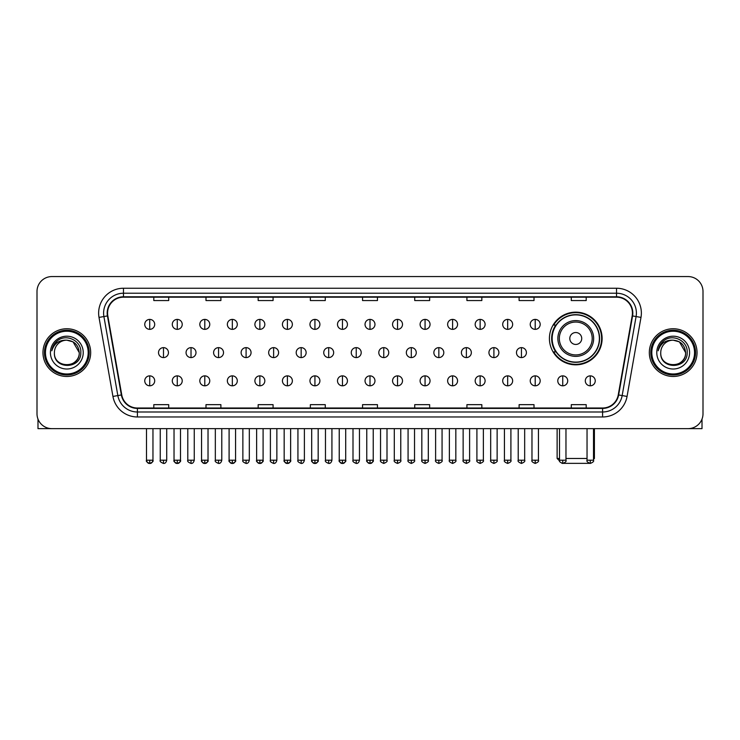 <?xml version="1.0" encoding="UTF-8"?>
<svg xmlns="http://www.w3.org/2000/svg" width="740" height="740" viewBox="0 0 740 740"><rect width="100%" height="100%" fill="white"/><g stroke="black" fill="none" stroke-linecap="round" stroke-linejoin="round"><path stroke-width="1.11" d="M549.422 338.485A26.344 26.344 0 0 0 575.766 364.829A26.344 26.344 0 0 0 602.11 338.485A26.344 26.344 0 0 0 575.766 312.151A26.344 26.344 0 0 0 549.422 338.485M555.74 351.907A24.105 24.105 0 0 1 555.74 325.073M37 291.468L37 413.734A14.911 14.911 0 0 0 51.911 428.645L688.089 428.645A14.911 14.911 0 0 0 703 413.734L703 291.468A14.911 14.911 0 0 0 688.089 276.566L51.911 276.566A14.911 14.911 0 0 0 37 291.468L37 413.734M42.966 352.601A23.856 23.856 0 0 0 66.822 376.466A23.856 23.856 0 0 0 90.678 352.601A23.856 23.856 0 0 0 66.822 328.745A23.856 23.856 0 0 0 42.966 352.601A23.856 23.856 0 0 0 66.822 376.466A23.856 23.856 0 0 0 90.678 352.601A23.856 23.856 0 0 0 66.822 328.745A23.856 23.856 0 0 0 42.966 352.601M649.322 352.601A23.856 23.856 0 0 0 673.178 376.466A23.856 23.856 0 0 0 697.034 352.601A23.856 23.856 0 0 0 673.178 328.745A23.856 23.856 0 0 0 649.322 352.601A23.856 23.856 0 0 0 673.178 376.466A23.856 23.856 0 0 0 697.034 352.601A23.856 23.856 0 0 0 673.178 328.745A23.856 23.856 0 0 0 649.322 352.601M107.578 313.094A15.901 15.901 0 0 1 123.478 297.184L616.522 297.184A15.901 15.901 0 0 1 632.182 315.851L618.252 394.882A15.901 15.901 0 0 1 602.582 408.018L137.418 408.018A15.901 15.901 0 0 1 121.749 394.882L107.818 315.851A15.901 15.901 0 0 1 107.578 313.094M107.18 313.094A16.299 16.299 0 0 0 107.43 315.925L121.36 394.947A16.299 16.299 0 0 0 137.418 408.415L602.582 408.415A16.299 16.299 0 0 0 618.64 394.947L632.571 315.925A16.299 16.299 0 0 0 616.522 296.786L123.478 296.786A16.299 16.299 0 0 0 107.18 313.094M99.012 317.404A24.855 24.855 0 0 1 123.478 288.239L616.522 288.239A24.855 24.855 0 0 1 640.988 317.404L627.058 396.437A24.855 24.855 0 0 1 602.582 416.971L137.418 416.971A24.855 24.855 0 0 1 112.942 396.437L99.012 317.404L103.905 316.544A19.878 19.878 0 0 1 123.478 293.216L616.522 293.216A19.878 19.878 0 0 1 636.095 316.544L622.164 395.567A19.878 19.878 0 0 1 602.582 411.995L137.418 411.995A19.878 19.878 0 0 1 117.836 395.567L103.905 316.544A19.878 19.878 0 0 1 103.6 313.094M688.089 276.566L51.911 276.566M51.911 428.645L688.089 428.645M703 413.734L703 291.468M618.64 394.947L622.164 395.567L636.095 316.544L640.988 317.404M362.545 297.184L362.545 300.551L377.456 300.551L377.456 297.184M310.356 297.184L310.356 300.551L325.267 300.551L325.267 297.184M258.168 297.184L258.168 300.551L273.079 300.551L273.079 297.184M205.988 297.184L205.988 300.551L220.899 300.551L220.899 297.184M153.8 297.184L153.8 300.551L168.711 300.551L168.711 297.184M414.733 297.184L414.733 300.551L429.644 300.551L429.644 297.184M466.921 297.184L466.921 300.551L481.832 300.551L481.832 297.184M519.101 297.184L519.101 300.551L534.012 300.551L534.012 297.184M571.289 297.184L571.289 300.551L586.2 300.551L586.2 297.184M377.456 408.018L377.456 404.66L362.545 404.66L362.545 408.018M325.267 408.018L325.267 404.66L310.356 404.66L310.356 408.018M273.079 408.018L273.079 404.66L258.168 404.66L258.168 408.018M220.899 408.018L220.899 404.66L205.988 404.66L205.988 408.018M168.711 408.018L168.711 404.66L153.8 404.66L153.8 408.018M429.644 408.018L429.644 404.66L414.733 404.66L414.733 408.018M481.832 408.018L481.832 404.66L466.921 404.66L466.921 408.018M534.012 408.018L534.012 404.66L519.101 404.66L519.101 408.018M586.2 408.018L586.2 404.66L571.289 404.66L571.289 408.018M37.99 419.09L37.99 428.645L95.645 428.645M88.19 352.601A21.368 21.368 0 0 0 66.822 331.233A21.368 21.368 0 0 0 45.445 352.601A21.368 21.368 0 0 0 66.822 373.978A21.368 21.368 0 0 0 88.19 352.601M89.189 352.601A22.367 22.367 0 0 0 66.822 330.234A22.367 22.367 0 0 0 44.456 352.601A22.367 22.367 0 0 0 66.822 374.967A22.367 22.367 0 0 0 89.189 352.601M79.245 352.601C78.505 345.053 74.37 340.918 66.822 340.178L73.038 341.843L79.245 352.601L73.038 341.843L66.822 340.178L73.038 341.843L79.245 352.601L73.038 341.843L66.822 340.178L73.038 341.843L79.245 352.601C80.003 368.631 53.632 368.631 54.399 352.601C53.289 369.852 81.4 369.464 80.817 352.601C81.742 340.77 66.23 333.25 57.294 340.872C54.177 343.471 52.355 346.782 51.819 350.797C54.159 343.397 59.163 339.854 66.822 340.178L73.038 341.843L79.245 352.601C80.003 368.631 53.632 368.631 54.399 352.601C53.632 368.631 80.003 368.631 79.245 352.601C80.003 368.631 53.632 368.631 54.399 352.601C53.632 368.631 80.003 368.631 79.245 352.601C80.003 368.631 53.632 368.631 54.399 352.601C53.632 368.631 80.003 368.631 79.245 352.601C80.003 368.631 53.632 368.631 54.399 352.601C53.632 368.631 80.003 368.631 79.245 352.601C80.003 368.631 53.632 368.631 54.399 352.601C53.632 368.631 80.003 368.631 79.245 352.601C80.003 368.631 53.632 368.631 54.399 352.601C53.632 368.631 80.003 368.631 79.245 352.601C80.003 368.631 53.632 368.631 54.399 352.601A12.423 12.423 0 0 1 66.822 340.178L73.038 341.843L79.245 352.601C79.744 362.249 67.34 368.659 59.774 362.841M50.422 352.601A16.4 16.4 0 0 0 66.822 369.01A16.4 16.4 0 0 0 83.222 352.601A16.4 16.4 0 0 0 66.822 336.2A16.4 16.4 0 0 0 50.422 352.601M57.285 340.872L53.622 345.229M53.4 345.654L53.724 345.053L53.4 345.654M589.521 463.351L562.012 463.351M565.971 458.467L587.042 458.467M593.508 458.467L594.405 458.467L593.508 459.364M581.732 338.485A5.966 5.966 0 0 0 575.766 332.528A5.966 5.966 0 0 0 569.8 338.485A5.966 5.966 0 0 0 575.766 344.452A5.966 5.966 0 0 0 581.732 338.485M593.656 338.485A17.89 17.89 0 0 0 575.766 320.596A17.89 17.89 0 0 0 557.868 338.485A17.89 17.89 0 0 0 575.766 356.384A17.89 17.89 0 0 0 593.656 338.485A17.89 17.89 0 0 1 575.766 356.384A17.89 17.89 0 0 1 557.868 338.485M599.372 338.485A23.606 23.606 0 0 0 575.766 314.879A23.606 23.606 0 0 0 552.16 338.485A23.606 23.606 0 0 0 575.766 362.101A23.606 23.606 0 0 0 599.372 338.485M557.127 428.645L557.127 458.467L559.514 458.467M601.611 338.485A25.845 25.845 0 0 1 553.677 351.907L556.073 351.907A23.828 23.828 0 0 0 591.528 356.356A23.828 23.828 0 0 0 591.528 320.624A23.828 23.828 0 0 0 556.073 325.073L553.677 325.073A25.845 25.845 0 0 1 601.611 338.485M149.721 319.403A4.967 4.967 0 0 0 144.753 324.37A4.967 4.967 0 0 0 149.721 329.346A4.967 4.967 0 0 0 154.697 324.37A4.967 4.967 0 0 0 149.721 319.403L149.721 329.346A4.967 4.967 0 0 0 154.697 324.37A4.967 4.967 0 0 0 149.721 319.403M177.258 319.403A4.967 4.967 0 0 0 172.291 324.37A4.967 4.967 0 0 0 177.258 329.346A4.967 4.967 0 0 0 182.225 324.37A4.967 4.967 0 0 0 177.258 319.403L177.258 329.346A4.967 4.967 0 0 0 182.225 324.37A4.967 4.967 0 0 0 177.258 319.403M204.795 319.403A4.967 4.967 0 0 0 199.819 324.37A4.967 4.967 0 0 0 204.795 329.346A4.967 4.967 0 0 0 209.762 324.37A4.967 4.967 0 0 0 204.795 319.403L204.795 329.346A4.967 4.967 0 0 0 209.762 324.37A4.967 4.967 0 0 0 204.795 319.403M232.323 319.403A4.967 4.967 0 0 0 227.356 324.37A4.967 4.967 0 0 0 232.323 329.346A4.967 4.967 0 0 0 237.3 324.37A4.967 4.967 0 0 0 232.323 319.403L232.323 329.346A4.967 4.967 0 0 0 237.3 324.37A4.967 4.967 0 0 0 232.323 319.403M259.86 319.403A4.967 4.967 0 0 0 254.893 324.37A4.967 4.967 0 0 0 259.86 329.346A4.967 4.967 0 0 0 264.828 324.37A4.967 4.967 0 0 0 259.86 319.403L259.86 329.346A4.967 4.967 0 0 0 264.828 324.37A4.967 4.967 0 0 0 259.86 319.403M287.397 319.403A4.967 4.967 0 0 0 282.43 324.37A4.967 4.967 0 0 0 287.397 329.346A4.967 4.967 0 0 0 292.365 324.37A4.967 4.967 0 0 0 287.397 319.403L287.397 329.346A4.967 4.967 0 0 0 292.365 324.37A4.967 4.967 0 0 0 287.397 319.403M314.935 319.403A4.967 4.967 0 0 0 309.958 324.37A4.967 4.967 0 0 0 314.935 329.346A4.967 4.967 0 0 0 319.902 324.37A4.967 4.967 0 0 0 314.935 319.403L314.935 329.346A4.967 4.967 0 0 0 319.902 324.37A4.967 4.967 0 0 0 314.935 319.403M342.463 319.403A4.967 4.967 0 0 0 337.496 324.37A4.967 4.967 0 0 0 342.463 329.346A4.967 4.967 0 0 0 347.439 324.37A4.967 4.967 0 0 0 342.463 319.403L342.463 329.346A4.967 4.967 0 0 0 347.439 324.37A4.967 4.967 0 0 0 342.463 319.403M370 319.403A4.967 4.967 0 0 0 365.033 324.37A4.967 4.967 0 0 0 370 329.346A4.967 4.967 0 0 0 374.967 324.37A4.967 4.967 0 0 0 370 319.403L370 329.346A4.967 4.967 0 0 0 374.967 324.37A4.967 4.967 0 0 0 370 319.403M397.537 319.403A4.967 4.967 0 0 0 392.561 324.37A4.967 4.967 0 0 0 397.537 329.346A4.967 4.967 0 0 0 402.505 324.37A4.967 4.967 0 0 0 397.537 319.403L397.537 329.346A4.967 4.967 0 0 0 402.505 324.37A4.967 4.967 0 0 0 397.537 319.403M425.065 319.403A4.967 4.967 0 0 0 420.098 324.37A4.967 4.967 0 0 0 425.065 329.346A4.967 4.967 0 0 0 430.042 324.37A4.967 4.967 0 0 0 425.065 319.403L425.065 329.346A4.967 4.967 0 0 0 430.042 324.37A4.967 4.967 0 0 0 425.065 319.403M452.603 319.403A4.967 4.967 0 0 0 447.635 324.37A4.967 4.967 0 0 0 452.603 329.346A4.967 4.967 0 0 0 457.57 324.37A4.967 4.967 0 0 0 452.603 319.403L452.603 329.346A4.967 4.967 0 0 0 457.57 324.37A4.967 4.967 0 0 0 452.603 319.403M480.14 319.403A4.967 4.967 0 0 0 475.173 324.37A4.967 4.967 0 0 0 480.14 329.346A4.967 4.967 0 0 0 485.107 324.37A4.967 4.967 0 0 0 480.14 319.403L480.14 329.346A4.967 4.967 0 0 0 485.107 324.37A4.967 4.967 0 0 0 480.14 319.403M507.677 319.403A4.967 4.967 0 0 0 502.701 324.37A4.967 4.967 0 0 0 507.677 329.346A4.967 4.967 0 0 0 512.644 324.37A4.967 4.967 0 0 0 507.677 319.403L507.677 329.346A4.967 4.967 0 0 0 512.644 324.37A4.967 4.967 0 0 0 507.677 319.403M535.205 319.403A4.967 4.967 0 0 0 530.238 324.37A4.967 4.967 0 0 0 535.205 329.346A4.967 4.967 0 0 0 540.182 324.37A4.967 4.967 0 0 0 535.205 319.403L535.205 329.346A4.967 4.967 0 0 0 540.182 324.37A4.967 4.967 0 0 0 535.205 319.403M163.494 347.634A4.967 4.967 0 0 0 158.517 352.601A4.967 4.967 0 0 0 163.494 357.577A4.967 4.967 0 0 0 168.461 352.601A4.967 4.967 0 0 0 163.494 347.634L163.494 357.577A4.967 4.967 0 0 0 168.461 352.601A4.967 4.967 0 0 0 163.494 347.634M191.022 347.634A4.967 4.967 0 0 0 186.054 352.601A4.967 4.967 0 0 0 191.022 357.577A4.967 4.967 0 0 0 195.998 352.601A4.967 4.967 0 0 0 191.022 347.634L191.022 357.577A4.967 4.967 0 0 0 195.998 352.601A4.967 4.967 0 0 0 191.022 347.634M218.559 347.634A4.967 4.967 0 0 0 213.592 352.601A4.967 4.967 0 0 0 218.559 357.577A4.967 4.967 0 0 0 223.526 352.601A4.967 4.967 0 0 0 218.559 347.634L218.559 357.577A4.967 4.967 0 0 0 223.526 352.601A4.967 4.967 0 0 0 218.559 347.634M246.096 347.634A4.967 4.967 0 0 0 241.12 352.601A4.967 4.967 0 0 0 246.096 357.577A4.967 4.967 0 0 0 251.064 352.601A4.967 4.967 0 0 0 246.096 347.634L246.096 357.577A4.967 4.967 0 0 0 251.064 352.601A4.967 4.967 0 0 0 246.096 347.634M273.624 347.634A4.967 4.967 0 0 0 268.657 352.601A4.967 4.967 0 0 0 273.624 357.577A4.967 4.967 0 0 0 278.601 352.601A4.967 4.967 0 0 0 273.624 347.634L273.624 357.577A4.967 4.967 0 0 0 278.601 352.601A4.967 4.967 0 0 0 273.624 347.634M301.161 347.634A4.967 4.967 0 0 0 296.194 352.601A4.967 4.967 0 0 0 301.161 357.577A4.967 4.967 0 0 0 306.138 352.601A4.967 4.967 0 0 0 301.161 347.634L301.161 357.577A4.967 4.967 0 0 0 306.138 352.601A4.967 4.967 0 0 0 301.161 347.634M328.699 347.634A4.967 4.967 0 0 0 323.732 352.601A4.967 4.967 0 0 0 328.699 357.577A4.967 4.967 0 0 0 333.666 352.601A4.967 4.967 0 0 0 328.699 347.634L328.699 357.577A4.967 4.967 0 0 0 333.666 352.601A4.967 4.967 0 0 0 328.699 347.634M356.236 347.634A4.967 4.967 0 0 0 351.26 352.601A4.967 4.967 0 0 0 356.236 357.577A4.967 4.967 0 0 0 361.203 352.601A4.967 4.967 0 0 0 356.236 347.634L356.236 357.577A4.967 4.967 0 0 0 361.203 352.601A4.967 4.967 0 0 0 356.236 347.634M383.764 347.634A4.967 4.967 0 0 0 378.797 352.601A4.967 4.967 0 0 0 383.764 357.577A4.967 4.967 0 0 0 388.74 352.601A4.967 4.967 0 0 0 383.764 347.634L383.764 357.577A4.967 4.967 0 0 0 388.74 352.601A4.967 4.967 0 0 0 383.764 347.634M411.301 347.634A4.967 4.967 0 0 0 406.334 352.601A4.967 4.967 0 0 0 411.301 357.577A4.967 4.967 0 0 0 416.269 352.601A4.967 4.967 0 0 0 411.301 347.634L411.301 357.577A4.967 4.967 0 0 0 416.269 352.601A4.967 4.967 0 0 0 411.301 347.634M438.839 347.634A4.967 4.967 0 0 0 433.862 352.601A4.967 4.967 0 0 0 438.839 357.577A4.967 4.967 0 0 0 443.806 352.601A4.967 4.967 0 0 0 438.839 347.634L438.839 357.577A4.967 4.967 0 0 0 443.806 352.601A4.967 4.967 0 0 0 438.839 347.634M466.376 347.634A4.967 4.967 0 0 0 461.399 352.601A4.967 4.967 0 0 0 466.376 357.577A4.967 4.967 0 0 0 471.343 352.601A4.967 4.967 0 0 0 466.376 347.634L466.376 357.577A4.967 4.967 0 0 0 471.343 352.601A4.967 4.967 0 0 0 466.376 347.634M493.904 347.634A4.967 4.967 0 0 0 488.937 352.601A4.967 4.967 0 0 0 493.904 357.577A4.967 4.967 0 0 0 498.88 352.601A4.967 4.967 0 0 0 493.904 347.634L493.904 357.577A4.967 4.967 0 0 0 498.88 352.601A4.967 4.967 0 0 0 493.904 347.634M521.441 347.634A4.967 4.967 0 0 0 516.474 352.601A4.967 4.967 0 0 0 521.441 357.577A4.967 4.967 0 0 0 526.408 352.601A4.967 4.967 0 0 0 521.441 347.634L521.441 357.577A4.967 4.967 0 0 0 526.408 352.601A4.967 4.967 0 0 0 521.441 347.634M149.721 375.865A4.967 4.967 0 0 0 144.753 380.832A4.967 4.967 0 0 0 149.721 385.808A4.967 4.967 0 0 0 154.697 380.832A4.967 4.967 0 0 0 149.721 375.865L149.721 385.808A4.967 4.967 0 0 0 154.697 380.832A4.967 4.967 0 0 0 149.721 375.865M177.258 375.865A4.967 4.967 0 0 0 172.291 380.832A4.967 4.967 0 0 0 177.258 385.808A4.967 4.967 0 0 0 182.225 380.832A4.967 4.967 0 0 0 177.258 375.865L177.258 385.808A4.967 4.967 0 0 0 182.225 380.832A4.967 4.967 0 0 0 177.258 375.865M204.795 375.865A4.967 4.967 0 0 0 199.819 380.832A4.967 4.967 0 0 0 204.795 385.808A4.967 4.967 0 0 0 209.762 380.832A4.967 4.967 0 0 0 204.795 375.865L204.795 385.808A4.967 4.967 0 0 0 209.762 380.832A4.967 4.967 0 0 0 204.795 375.865M232.323 375.865A4.967 4.967 0 0 0 227.356 380.832A4.967 4.967 0 0 0 232.323 385.808A4.967 4.967 0 0 0 237.3 380.832A4.967 4.967 0 0 0 232.323 375.865L232.323 385.808A4.967 4.967 0 0 0 237.3 380.832A4.967 4.967 0 0 0 232.323 375.865M259.86 375.865A4.967 4.967 0 0 0 254.893 380.832A4.967 4.967 0 0 0 259.86 385.808A4.967 4.967 0 0 0 264.828 380.832A4.967 4.967 0 0 0 259.86 375.865L259.86 385.808A4.967 4.967 0 0 0 264.828 380.832A4.967 4.967 0 0 0 259.86 375.865M287.397 375.865A4.967 4.967 0 0 0 282.43 380.832A4.967 4.967 0 0 0 287.397 385.808A4.967 4.967 0 0 0 292.365 380.832A4.967 4.967 0 0 0 287.397 375.865L287.397 385.808A4.967 4.967 0 0 0 292.365 380.832A4.967 4.967 0 0 0 287.397 375.865M314.935 375.865A4.967 4.967 0 0 0 309.958 380.832A4.967 4.967 0 0 0 314.935 385.808A4.967 4.967 0 0 0 319.902 380.832A4.967 4.967 0 0 0 314.935 375.865L314.935 385.808A4.967 4.967 0 0 0 319.902 380.832A4.967 4.967 0 0 0 314.935 375.865M342.463 375.865A4.967 4.967 0 0 0 337.496 380.832A4.967 4.967 0 0 0 342.463 385.808A4.967 4.967 0 0 0 347.439 380.832A4.967 4.967 0 0 0 342.463 375.865L342.463 385.808A4.967 4.967 0 0 0 347.439 380.832A4.967 4.967 0 0 0 342.463 375.865M370 375.865A4.967 4.967 0 0 0 365.033 380.832A4.967 4.967 0 0 0 370 385.808A4.967 4.967 0 0 0 374.967 380.832A4.967 4.967 0 0 0 370 375.865L370 385.808A4.967 4.967 0 0 0 374.967 380.832A4.967 4.967 0 0 0 370 375.865M397.537 375.865A4.967 4.967 0 0 0 392.561 380.832A4.967 4.967 0 0 0 397.537 385.808A4.967 4.967 0 0 0 402.505 380.832A4.967 4.967 0 0 0 397.537 375.865L397.537 385.808A4.967 4.967 0 0 0 402.505 380.832A4.967 4.967 0 0 0 397.537 375.865M425.065 375.865A4.967 4.967 0 0 0 420.098 380.832A4.967 4.967 0 0 0 425.065 385.808A4.967 4.967 0 0 0 430.042 380.832A4.967 4.967 0 0 0 425.065 375.865L425.065 385.808A4.967 4.967 0 0 0 430.042 380.832A4.967 4.967 0 0 0 425.065 375.865M452.603 375.865A4.967 4.967 0 0 0 447.635 380.832A4.967 4.967 0 0 0 452.603 385.808A4.967 4.967 0 0 0 457.57 380.832A4.967 4.967 0 0 0 452.603 375.865L452.603 385.808A4.967 4.967 0 0 0 457.57 380.832A4.967 4.967 0 0 0 452.603 375.865M480.14 375.865A4.967 4.967 0 0 0 475.173 380.832A4.967 4.967 0 0 0 480.14 385.808A4.967 4.967 0 0 0 485.107 380.832A4.967 4.967 0 0 0 480.14 375.865L480.14 385.808A4.967 4.967 0 0 0 485.107 380.832A4.967 4.967 0 0 0 480.14 375.865M507.677 375.865A4.967 4.967 0 0 0 502.701 380.832A4.967 4.967 0 0 0 507.677 385.808A4.967 4.967 0 0 0 512.644 380.832A4.967 4.967 0 0 0 507.677 375.865L507.677 385.808A4.967 4.967 0 0 0 512.644 380.832A4.967 4.967 0 0 0 507.677 375.865M535.205 375.865A4.967 4.967 0 0 0 530.238 380.832A4.967 4.967 0 0 0 535.205 385.808A4.967 4.967 0 0 0 540.182 380.832A4.967 4.967 0 0 0 535.205 375.865L535.205 385.808A4.967 4.967 0 0 0 540.182 380.832A4.967 4.967 0 0 0 535.205 375.865M562.742 375.865A4.967 4.967 0 0 0 557.775 380.832A4.967 4.967 0 0 0 562.742 385.808A4.967 4.967 0 0 0 567.71 380.832A4.967 4.967 0 0 0 562.742 375.865L562.742 385.808A4.967 4.967 0 0 0 567.71 380.832A4.967 4.967 0 0 0 562.742 375.865M590.279 375.865A4.967 4.967 0 0 0 585.303 380.832A4.967 4.967 0 0 0 590.279 385.808A4.967 4.967 0 0 0 595.247 380.832A4.967 4.967 0 0 0 590.279 375.865L590.279 385.808A4.967 4.967 0 0 0 595.247 380.832A4.967 4.967 0 0 0 590.279 375.865M702.01 419.09L702.01 428.645L644.355 428.645M694.555 352.601A21.368 21.368 0 0 0 673.178 331.233A21.368 21.368 0 0 0 651.811 352.601A21.368 21.368 0 0 0 673.178 373.978A21.368 21.368 0 0 0 694.555 352.601M695.545 352.601A22.367 22.367 0 0 0 673.178 330.234A22.367 22.367 0 0 0 650.812 352.601A22.367 22.367 0 0 0 673.178 374.967A22.367 22.367 0 0 0 695.545 352.601M660.755 352.601A12.423 12.423 0 0 1 673.178 340.178L679.394 341.843L685.601 352.601L679.394 341.843L673.178 340.178L679.394 341.843L685.601 352.601L679.394 341.843L673.178 340.178L679.394 341.843L685.601 352.601L679.394 341.843L673.178 340.178L679.394 341.843L685.601 352.601C686.369 368.631 659.997 368.631 660.755 352.601C659.645 369.852 687.756 369.464 687.173 352.601C688.098 340.77 672.586 333.25 663.651 340.872C660.533 343.471 658.711 346.782 658.174 350.797C660.515 343.397 665.519 339.854 673.178 340.178L679.394 341.843L685.601 352.601C686.369 368.631 659.997 368.631 660.755 352.601C659.997 368.631 686.369 368.631 685.601 352.601C686.369 368.631 659.997 368.631 660.755 352.601C659.997 368.631 686.369 368.631 685.601 352.601C686.369 368.631 659.997 368.631 660.755 352.601C659.997 368.631 686.369 368.631 685.601 352.601C686.369 368.631 659.997 368.631 660.755 352.601C659.997 368.631 686.369 368.631 685.601 352.601C686.369 368.631 659.997 368.631 660.755 352.601C659.997 368.631 686.369 368.631 685.601 352.601C686.1 362.249 673.696 368.659 666.13 362.841M673.178 340.178C680.726 340.918 684.87 345.053 685.601 352.601M656.778 352.601A16.4 16.4 0 0 0 673.178 369.01A16.4 16.4 0 0 0 689.578 352.601A16.4 16.4 0 0 0 673.178 336.2A16.4 16.4 0 0 0 656.778 352.601M663.651 340.872L659.988 345.229M659.756 345.654L660.089 345.053L659.756 345.654M616.522 288.239L616.522 296.786M103.905 316.544L107.43 315.925M137.418 416.971L137.418 408.415M602.582 408.415L602.582 416.971M112.942 396.437L121.36 394.947M632.571 315.925L636.095 316.544M123.478 288.239L123.478 296.786M622.164 395.567L627.058 396.437M592.204 338.485A16.437 16.437 0 0 0 575.766 322.048A16.437 16.437 0 0 0 559.329 338.485A16.437 16.437 0 0 0 575.766 354.923A16.437 16.437 0 0 0 592.204 338.485M163.494 460.206L160.256 460.206C159.609 461.242 160.682 462.315 163.494 463.434L163.494 460.206L166.722 460.206L166.722 428.645M191.022 460.206L187.794 460.206C187.137 461.242 188.219 462.315 191.022 463.434L191.022 460.206L194.259 460.206L194.259 428.645M218.559 460.206L215.331 460.206C214.674 461.242 215.747 462.315 218.559 463.434L218.559 460.206L221.787 460.206L221.787 428.645M246.096 460.206L242.868 460.206C242.211 461.242 243.284 462.315 246.096 463.434L246.096 460.206L249.325 460.206L249.325 428.645M273.624 460.206L270.396 460.206C269.739 461.242 270.822 462.315 273.624 463.434L273.624 460.206L276.862 460.206L276.862 428.645M301.161 460.206L297.933 460.206C297.276 461.242 298.359 462.315 301.161 463.434L301.161 460.206L304.39 460.206L304.39 428.645M328.699 460.206L325.471 460.206C324.814 461.242 325.887 462.315 328.699 463.434L328.699 460.206L331.927 460.206L331.927 428.645M356.236 460.206L352.999 460.206C352.351 461.242 353.424 462.315 356.236 463.434L356.236 460.206L359.464 460.206L359.464 428.645M383.764 460.206L380.536 460.206C379.879 461.242 380.961 462.315 383.764 463.434L383.764 460.206L387.002 460.206L387.002 428.645M411.301 460.206L408.073 460.206C407.416 461.242 408.489 462.315 411.301 463.434L411.301 460.206L414.529 460.206L414.529 428.645M438.839 460.206L435.61 460.206C434.954 461.242 436.026 462.315 438.839 463.434L438.839 460.206L442.067 460.206L442.067 428.645M466.376 460.206L463.138 460.206C462.482 461.242 463.564 462.315 466.376 463.434L466.376 460.206L469.604 460.206L469.604 428.645M493.904 460.206L490.676 460.206C490.019 461.242 491.101 462.315 493.904 463.434L493.904 460.206L497.132 460.206L497.132 428.645M521.441 460.206L518.213 460.206C517.556 461.242 518.629 462.315 521.441 463.434L521.441 460.206L524.669 460.206L524.669 428.645M149.721 460.206L146.492 460.206C145.835 461.242 146.918 462.315 149.721 463.434L149.721 460.206L152.958 460.206C153.606 461.242 152.532 462.315 149.721 463.434C148.13 463.592 147.056 462.509 146.492 460.206L146.492 428.645M177.258 460.206L174.029 460.206C173.373 461.242 174.446 462.315 177.258 463.434L177.258 460.206L180.486 460.206C181.143 461.242 180.07 462.315 177.258 463.434C175.667 463.592 174.594 462.509 174.029 460.206L174.029 428.645M204.795 460.206L201.558 460.206C200.91 461.242 201.983 462.315 204.795 463.434L204.795 460.206L208.023 460.206C208.68 461.242 207.598 462.315 204.795 463.434C203.204 463.592 202.122 462.509 201.558 460.206L201.558 428.645M232.323 460.206L229.095 460.206C228.438 461.242 229.52 462.315 232.323 463.434L232.323 460.206L235.561 460.206C236.217 461.242 235.135 462.315 232.323 463.434C230.741 463.592 229.659 462.509 229.095 460.206L229.095 428.645L229.095 460.206M259.86 460.206L256.632 460.206C255.975 461.242 257.048 462.315 259.86 463.434L259.86 460.206L263.089 460.206C263.745 461.242 262.672 462.315 259.86 463.434C258.269 463.592 257.196 462.509 256.632 460.206L256.632 428.645M287.397 460.206L284.169 460.206C283.512 461.242 284.586 462.315 287.397 463.434L287.397 460.206L290.626 460.206C291.282 461.242 290.21 462.315 287.397 463.434C285.807 463.592 284.733 462.509 284.169 460.206L284.169 428.645M314.935 460.206L311.697 460.206C311.041 461.242 312.123 462.315 314.935 463.434L314.935 460.206L318.163 460.206C318.82 461.242 317.738 462.315 314.935 463.434C313.344 463.592 312.262 462.509 311.697 460.206L311.697 428.645M342.463 460.206L339.235 460.206C338.578 461.242 339.66 462.315 342.463 463.434L342.463 460.206L345.7 460.206C346.348 461.242 345.275 462.315 342.463 463.434C340.872 463.592 339.799 462.509 339.235 460.206L339.235 428.645M370 460.206L366.772 460.206C366.115 461.242 367.188 462.315 370 463.434L370 460.206L373.228 460.206C373.885 461.242 372.812 462.315 370 463.434C368.409 463.592 367.336 462.509 366.772 460.206L366.772 428.645M397.537 460.206L394.3 460.206C393.652 461.242 394.725 462.315 397.537 463.434L397.537 460.206L400.766 460.206L400.766 428.645L400.766 460.206C401.422 461.242 400.34 462.315 397.537 463.434M425.065 460.206L421.837 460.206L421.837 428.645L421.837 460.206C421.18 461.242 422.263 462.315 425.065 463.434L425.065 460.206L428.303 460.206L428.303 428.645M452.603 460.206L449.374 460.206C448.718 461.242 449.791 462.315 452.603 463.434L452.603 460.206L455.831 460.206L455.831 428.645M480.14 460.206L476.912 460.206C476.255 461.242 477.328 462.315 480.14 463.434L480.14 460.206L483.368 460.206L483.368 428.645M507.677 460.206L504.44 460.206C503.783 461.242 504.865 462.315 507.677 463.434L507.677 460.206L510.905 460.206L510.905 428.645M535.205 460.206L531.977 460.206C531.32 461.242 532.402 462.315 535.205 463.434L535.205 460.206L538.442 460.206L538.442 428.645M562.742 460.206L559.514 460.206C558.857 461.242 559.93 462.315 562.742 463.434L562.742 460.206L565.971 460.206L565.971 428.645M590.279 460.206L587.042 460.206C586.395 461.242 587.468 462.315 590.279 463.434L590.279 460.206L593.508 460.206L593.508 428.645M594.405 428.645L594.405 458.467M559.597 460.937L557.127 458.467M160.256 460.206L160.256 428.645M166.722 460.206C166.158 462.509 165.085 463.592 163.494 463.434M187.794 460.206L187.794 428.645M194.259 460.206C193.695 462.509 192.613 463.592 191.022 463.434M215.331 460.206L215.331 428.645M221.787 460.206C221.223 462.509 220.15 463.592 218.559 463.434M242.868 460.206L242.868 428.645M249.325 460.206C248.76 462.509 247.687 463.592 246.096 463.434M270.396 460.206L270.396 428.645M276.862 460.206C276.298 462.509 275.215 463.592 273.624 463.434M297.933 460.206L297.933 428.645M304.39 460.206C303.835 462.509 302.752 463.592 301.161 463.434M325.471 460.206L325.471 428.645M331.927 460.206C331.363 462.509 330.29 463.592 328.699 463.434M352.999 460.206L352.999 428.645M359.464 460.206C358.9 462.509 357.827 463.592 356.236 463.434M380.536 460.206L380.536 428.645M387.002 460.206C387.649 461.242 386.576 462.315 383.764 463.434M408.073 460.206L408.073 428.645M414.529 460.206C415.186 461.242 414.113 462.315 411.301 463.434M435.61 460.206L435.61 428.645M442.067 460.206C442.724 461.242 441.641 462.315 438.839 463.434M463.138 460.206L463.138 428.645M469.604 460.206C470.261 461.242 469.179 462.315 466.376 463.434M490.676 460.206L490.676 428.645M497.132 460.206C497.789 461.242 496.716 462.315 493.904 463.434M518.213 460.206L518.213 428.645M524.669 460.206C525.326 461.242 524.253 462.315 521.441 463.434M149.721 463.434C151.312 463.592 152.394 462.509 152.958 460.206L152.958 428.645M177.258 463.434C178.849 463.592 179.922 462.509 180.486 460.206L180.486 428.645M204.795 463.434C206.386 463.592 207.459 462.509 208.023 460.206L208.023 428.645M232.323 463.434C233.914 463.592 234.996 462.509 235.561 460.206L235.561 428.645M259.86 463.434C261.451 463.592 262.524 462.509 263.089 460.206L263.089 428.645M287.397 463.434C288.989 463.592 290.062 462.509 290.626 460.206L290.626 428.645M314.935 463.434C316.517 463.592 317.599 462.509 318.163 460.206L318.163 428.645M342.463 463.434C344.054 463.592 345.136 462.509 345.7 460.206L345.7 428.645M370 463.434C371.591 463.592 372.664 462.509 373.228 460.206L373.228 428.645M394.3 460.206L394.3 428.645M428.303 460.206C428.96 461.242 427.877 462.315 425.065 463.434M449.374 460.206L449.374 428.645M455.831 460.206C456.488 461.242 455.414 462.315 452.603 463.434M476.912 460.206L476.912 428.645M483.368 460.206C484.025 461.242 482.952 462.315 480.14 463.434M504.44 460.206L504.44 428.645M510.905 460.206C511.562 461.242 510.48 462.315 507.677 463.434M531.977 460.206L531.977 428.645M538.442 460.206C539.09 461.242 538.017 462.315 535.205 463.434M559.514 460.206L559.514 428.645M565.971 460.206C566.627 461.242 565.554 462.315 562.742 463.434M587.042 460.206L587.042 428.645M593.508 460.206C594.165 461.242 593.082 462.315 590.279 463.434"/></g></svg>
